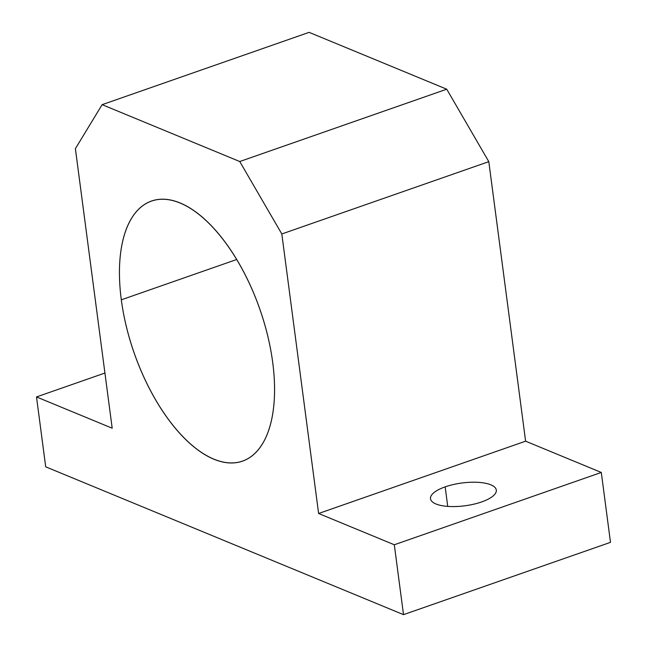 <?xml version="1.0" encoding="UTF-8"?>
<svg xmlns="http://www.w3.org/2000/svg" width="647" height="647" viewBox="0 0 647 647"><rect width="100%" height="100%" fill="white"/><g stroke="black" fill="none" stroke-linecap="round" stroke-linejoin="round"><path stroke-width="0.97" d="M121.312 299.82L236.753 259.487L121.312 299.82A137.746 66.568 -109.3 0 0 242.439 461.125A137.746 66.568 -109.3 0 0 272.694 362.36A137.746 66.568 -109.3 0 0 151.576 201.055A137.746 66.568 -109.3 0 0 121.312 299.82A137.746 66.568 70.7 0 1 180.141 202.972A137.746 66.568 70.7 0 1 272.694 362.36A137.746 66.568 70.7 0 1 213.874 459.208A137.746 66.568 70.7 0 1 121.312 299.82M445.16 486.868L447.732 506.391L445.16 486.868A33.183 11.492 -7.5 0 0 430.498 498.732A33.183 11.492 -7.5 0 0 448.508 506.447A33.183 11.492 -7.5 0 0 481.635 501.935A33.183 11.492 -7.5 0 0 496.298 490.062A33.183 11.492 -7.5 0 0 478.295 482.347A33.183 11.492 -7.5 0 0 445.16 486.868A33.183 11.492 172.5 0 1 490.822 484.813A33.183 11.492 172.5 0 1 481.635 501.935A33.183 11.492 172.5 0 1 435.973 503.981A33.183 11.492 172.5 0 1 445.16 486.868M403.51 614.65L45.702 466.827L36.507 396.943L104.927 373.036L36.507 396.943L112.19 428.209L75.392 148.681L102.129 104.66L309.12 32.35L102.129 104.66L239.746 161.524L446.737 89.205L309.12 32.35L446.737 89.205L239.746 161.524L281.817 233.971L488.808 161.653L446.737 89.205L488.808 161.653L281.817 233.971L318.615 513.5L525.607 441.181L488.808 161.653L525.607 441.181L318.615 513.5L394.306 544.766L601.298 472.456L525.607 441.181L601.298 472.456L394.306 544.766L403.51 614.65L610.493 542.34L403.51 614.65L394.306 544.766L318.615 513.5L281.817 233.971L239.746 161.524L102.129 104.66L75.392 148.681L112.19 428.209L36.507 396.943L45.702 466.827L403.51 614.65M610.493 542.34L601.298 472.456L610.493 542.34"/></g></svg>
